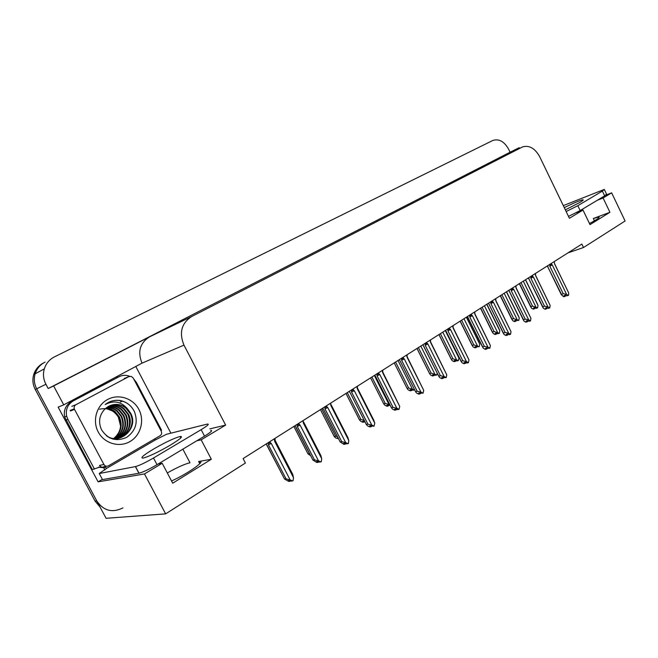 <?xml version="1.0" encoding="UTF-8"?>
<svg xmlns="http://www.w3.org/2000/svg" width="658" height="658" viewBox="0 0 658 658"><rect width="100%" height="100%" fill="white"/><g stroke="black" fill="none" stroke-linecap="round" stroke-linejoin="round"><path stroke-width="0.99" d="M568.01 252.853L583.514 247.507L625.1 220.998L611.644 192.843L603.098 197.992L609.941 212.287L593.335 218.497L598.862 216.967C600.063 217.387 596.938 219.566 589.478 223.514M158.052 464.055L162.197 463.273L144.472 473.941L165.651 513.865L106.078 518.29L36.675 388.779C34.183 383.943 33.673 378.95 35.145 373.802C36.856 368.529 40.171 364.631 45.098 362.097C40.171 364.631 36.856 368.529 35.145 373.802C33.673 378.95 34.183 383.943 36.675 388.779L96.742 500.878C103.487 510.797 112.222 513.141 122.939 507.902M102.36 479.337L98.108 481.845L58.151 407.137L63.736 404.859L142.021 363.15C137.44 351.874 139.883 343.139 149.366 336.945L53.627 385.942L63.736 404.859M135.967 366.794L170.899 433.17M519.565 148.404L519.211 147.68L465.946 174.938L522.164 147.121L191.585 316.58C181.485 323.226 178.943 332.742 183.969 345.129L225.645 425.101L209.844 428.868M510.082 152.212L48.19 388.516L45.912 384.256C43.354 379.279 42.819 374.147 44.316 368.858C46.052 363.446 49.44 359.449 54.474 356.866L492.801 140.475C498.912 138.525 504.176 141.404 508.576 149.119L510.082 152.212L519.211 147.68M611.644 192.843L605.714 195.187M144.472 473.941L98.108 481.845M53.627 385.942L48.19 388.516M165.651 513.865L245.409 463.026L243.09 458.585L581.861 244.077L583.514 247.507M576.424 212.624L583.013 210.075L569.4 218.267L539.716 156.744C535.003 148.338 529.336 145.048 522.715 146.866L522.164 147.121M225.645 425.101L201.167 439.824L196.783 440.794M603.098 197.992L597.324 200.254M162.197 463.273L172.717 483.186L211.341 459.251L201.167 439.824M609.941 212.287L590.012 224.633L583.013 210.075M182.858 449.159L190.014 462.763C184.947 463.923 177.38 467.32 167.297 472.938M171.549 480.973C188.352 473.447 207.114 459.975 199.103 461.431L198.634 461.505L199.785 463.693M211.341 459.251L198.634 461.505M100.041 507.03L95.065 501.083L35.252 389.478C32.768 384.667 32.258 379.699 33.731 374.566C35.409 369.377 38.674 365.511 43.51 362.977M266.597 444.759L280.834 471.876M281.147 472.485L280.67 471.893M290.096 480.595L290.326 481.047M274.246 438.861L274.674 441.312L293.493 477.675L293.081 480.669L291.329 481.113L288.237 480.521L290.014 481.261L289.742 480.447M290.014 481.261L288.697 481.409L284.552 479.049L286.057 478.868L268.39 444.775L271.277 443.476L269.566 441.814M274.748 439.84L275.028 438.87L275.167 440.465L274.674 441.312M293.493 477.675L292.736 474.402L275.25 440.63M268.39 444.775L268.283 443.418L270.076 442.801M286.057 478.868L290.153 479.921L271.277 443.476M292.654 480.957L290.153 479.921M265.947 444.109L266.926 445.047L284.552 479.049M310.691 455.723L307.985 453.855L309.457 453.625L295.491 426.524M293.855 426.442L307.985 453.855M338.549 438.763L335.588 437.891L334.223 436.525L335.728 436.254L321.68 408.824M320.438 409.613L334.223 436.525M338.311 438.294L337.538 437.948L338.08 437.85M335.728 436.254L337.422 436.567M364.696 421.342L362.665 421.285L364.211 422L362.871 422.255L360.707 421.26L359.449 419.862L360.987 419.557L347.268 392.62M345.985 393.435L359.449 419.862M360.987 419.557L364.162 420.289M364.096 421.071L364.483 421.819L364.622 421.309M364.211 422L363.849 421.054M318.266 462.138L318.661 461.727M318.233 461.538L318.521 462.105M302.951 420.684L303.379 423.086L321.713 458.733L321.343 461.653L319.574 462.122L317.847 461.373L316.498 461.571L318.217 462.311L317.888 461.39M318.217 462.311L316.868 462.5L312.937 460.09L314.483 459.868L297.268 426.442L300.122 425.15L298.469 423.513M303.445 421.646L303.379 423.086M321.713 458.733L320.882 455.591L303.873 422.51M297.268 426.442L297.194 425.093L298.971 424.484M314.483 459.868L318.513 460.888L300.122 425.15M320.931 461.924L318.513 460.888M294.784 425.849L295.763 426.754L312.937 460.09M345.318 443.977L345.705 443.484M345.211 443.262L345.557 443.936M330.481 403.255L330.9 405.599L348.781 440.572L348.436 443.41L346.651 443.903L344.989 443.163L343.608 443.393L345.269 444.134L344.915 443.179M345.269 444.134L343.887 444.356L340.161 441.921L341.749 441.65L324.962 408.857L327.783 407.582L326.179 405.97M330.958 404.193L330.9 405.599M348.781 440.572L347.885 437.545L331.319 405.131M324.962 408.857L324.92 407.524L326.664 406.915M341.749 441.65L345.713 442.637L327.783 407.582M348.041 443.673L345.713 442.637M322.436 408.338L323.423 409.21L340.161 441.921M371.285 426.54L371.663 425.973M371.112 425.718L371.507 426.491M356.891 386.526L357.319 388.82L374.756 423.143L374.065 426.162L369.623 425.94L371.227 426.68L370.865 425.718M371.227 426.68L369.821 426.943L367.575 425.907L366.292 424.476L367.904 424.171L351.536 391.987L354.325 390.729L352.77 389.141M357.36 387.455L357.516 386.863M357.319 388.82L357.524 388.179M374.756 423.143L373.802 420.232L357.656 388.442M351.536 391.987L351.52 390.663L353.239 390.071M367.904 424.171L371.811 425.117L354.325 390.729M374.065 426.162L371.811 425.117M348.979 391.535L349.957 392.374L366.292 424.476M396.231 409.786L396.593 409.144M396.017 408.898L396.445 409.737M382.265 370.462L382.685 372.708L399.71 406.397L399.052 409.342L397.613 409.63L396.058 408.889L394.619 409.186L396.174 409.918L395.803 408.939M396.174 409.918L394.742 410.205L392.571 409.177L391.387 407.713L393.032 407.376L377.059 375.792L379.806 374.534L378.301 372.971M382.726 371.367L382.833 370.824M382.685 372.708L382.833 371.935M399.71 406.397L382.956 372.42M377.059 375.792L377.067 374.476L378.761 373.884M393.032 407.376L396.873 408.297L379.806 374.534M399.052 409.342L396.873 408.297M374.476 375.397L375.447 376.203L391.387 407.713M565.345 209.853L579.821 202.45C582.749 200.698 583.786 199.802 582.922 199.785C579.862 200.377 573.644 203.001 564.276 207.64M563.297 205.617L604.299 189.414L602.374 191.083L577.823 205.691L566.151 211.531M604.414 189.66L606.561 194.143L604.661 195.854L580.167 210.56L568.504 216.392M170.052 445.31C180.243 439.1 183.59 436.147 180.111 436.476C174.247 438.08 165.446 442.242 153.709 448.97C143.23 455.295 139.759 458.322 143.296 458.05C149.308 456.372 158.224 452.12 170.052 445.31M99.251 473.521L106.489 468.438L155.28 439.98L166.49 434.272L207.344 424.081C209.639 423.875 207.574 425.734 201.151 429.666L153.495 458.001C145.583 462.574 139.595 465.436 135.515 466.58L99.251 473.521L102.492 479.592L139.044 473.217L135.515 466.58M210.659 430.431C212.978 430.274 210.938 432.174 204.539 436.139L157.023 464.671C149.136 469.269 143.14 472.123 139.044 473.217M118.753 376.853L71.434 401.602C65.718 405.106 63.448 410.205 64.632 416.901L92.309 469.557L100.781 466.761M65.858 420.1L67.881 419.368L66.647 416.152C65.446 409.424 67.725 404.292 73.474 400.78L119.008 376.746C122.026 375.216 125.184 374.928 128.475 375.874L129.675 376.31M133.664 378.893L136.428 382.512L161.58 430.25L160.914 430.587M155.28 439.98L154.712 438.894M104.893 469.968L103.635 467.69L105.848 467.238L106.489 468.438M98.355 467.238L103.635 467.69M67.881 419.368L94.472 469.113M99.514 409.235C107.525 407.434 113.801 410.057 118.333 417.131L120.62 426.154M138.854 409.408C144.785 420.462 140.746 435.431 129.955 441.559C119.254 447.851 104.252 443.476 98.248 432.002C92.071 420.618 96.619 405.262 107.641 399.472C118.58 393.509 133.081 398.271 138.854 409.408M101.497 429.707C107.92 439.412 116.343 441.954 126.755 437.315C135.787 430.719 138.328 422.14 134.397 411.579C131.304 405.476 126.484 401.758 119.937 400.434C114.484 399.793 109.557 401.166 105.165 404.555C113.785 400.023 121.278 401.512 127.636 409.021L126.204 407.779C118.621 402.795 111.416 403.329 104.597 409.366C99.235 415.33 98.198 422.115 101.497 429.707M109.162 437.611C122.914 443.533 137.481 426.442 130.152 413.537L125.67 407.96C121.023 404.481 116.063 403.593 110.783 405.32M106.44 435.81C120.365 445.705 138.92 427.749 130.728 413.347L127.636 409.021M118.481 438.269C128.655 432.964 131.781 424.969 127.849 414.277L123.391 408.733C119.131 405.525 114.558 404.538 109.68 405.772M112.929 439.125C125.357 439.881 134.364 424.838 128.425 414.088L123.959 408.536C119.6 405.262 114.936 404.3 109.952 405.649M117.33 438.434C126.64 432.882 129.387 425.076 125.571 415.009L121.138 409.498C117.256 406.562 113.077 405.501 108.611 406.299M117.618 438.401C127.142 432.906 129.988 425.043 126.139 414.82L121.697 409.301C117.716 406.307 113.447 405.254 108.874 406.159M116.162 438.516C124.625 432.791 127.01 425.191 123.326 415.733L118.901 410.247C115.397 407.59 111.63 406.479 107.583 406.907M116.45 438.499C125.127 432.816 127.603 425.158 123.885 415.552L119.46 410.057C115.857 407.335 111.983 406.233 107.838 406.743M114.986 438.516C122.602 432.676 124.642 425.323 121.097 416.44L116.696 410.995C113.579 408.618 110.207 407.483 106.596 407.59M115.282 438.524C123.104 432.709 125.234 425.29 121.648 416.267L117.247 410.806C114.031 408.355 110.56 407.228 106.843 407.417M113.793 438.425C120.587 432.545 122.281 425.455 118.892 417.156L114.517 411.735L105.65 408.363M114.097 438.458C121.088 432.577 122.873 425.422 119.443 416.975L115.06 411.546C112.23 409.383 109.179 408.248 105.88 408.166M74.527 409.399L74.288 408.848C73.844 407.055 74.387 405.673 75.933 404.703L128.836 376.606L131.337 376.425L133.237 378.07L161.259 431.245C162.032 433.12 161.621 434.642 160.042 435.793L108.504 465.798C106.612 466.662 105.083 466.226 103.915 464.482L74.527 409.399L70.406 410.97M106.423 466.226L104.03 466.719C102.154 467.575 100.633 467.147 99.481 465.42L103.915 464.482M127.891 403.765C122.404 400.204 116.663 399.431 110.676 401.454M390.293 405.55L388.204 404.966L386.838 405.254L388.335 405.961L386.97 406.249L384.872 405.254L383.713 403.831L385.284 403.502L371.885 377.034M370.569 377.865L383.713 403.831M389.939 404.851L388.968 404.382L374.336 375.479M385.284 403.502L388.968 404.382M388.179 404.966L388.598 405.789L388.738 405.221M388.335 405.961L387.973 405.015M408.667 388.039L414.343 389.898L412.953 390.219L411.497 389.503L410.115 389.816L411.563 390.523L410.181 390.836L408.149 389.84L407.08 388.409L394.224 362.887L407.08 388.401L408.667 388.039L395.573 362.032M412.303 388.894L398.008 360.494M411.39 389.528L411.818 390.359L411.957 389.725M411.563 390.523L411.192 389.569M431.204 373.144L436.764 374.978L435.349 375.315L433.943 374.599L432.536 374.937L433.943 375.652L432.545 375.981L430.571 374.986L429.575 373.596L431.204 373.144L418.398 347.58M417.024 348.452L429.592 373.53M434.782 373.974L420.807 346.059M436.764 374.978L437.241 373.218M433.762 374.649L434.19 375.488L434.329 374.797M433.943 375.652L433.573 374.69M420.207 393.673L420.561 392.974M419.985 392.777L420.413 393.632M406.652 355.024L407.072 357.22L423.694 390.301L423.078 393.171L418.653 393.065L420.158 393.805L419.779 392.818M420.158 393.805L418.702 394.126L416.596 393.089L415.519 391.609L417.188 391.239L401.586 360.222L404.3 358.98L402.836 357.434M407.096 355.912L407.129 354.917M407.072 357.22L407.162 356.299M423.694 390.301L407.277 356.998M401.586 360.222L401.627 358.914L403.288 358.33M417.188 391.239L420.972 392.127L404.3 358.98M423.078 393.171L420.972 392.127M398.978 359.877L399.949 360.666L415.519 391.609M443.286 378.177L443.624 377.412M443.048 377.264L443.476 378.136M430.11 340.17L430.529 342.316L446.766 374.821L446.19 377.61L441.773 377.56L443.229 378.301L442.85 377.314M443.229 378.301L441.757 378.638L439.717 377.61L438.713 376.162L440.424 375.71L425.183 345.244L427.865 344.011L426.442 342.489M430.546 341.041L430.488 339.931M430.529 342.316L430.571 341.231M446.766 374.821L430.702 342.127M425.183 345.244L425.241 343.945L426.886 343.369M440.424 375.71L444.15 376.573L427.865 344.011M446.19 377.61L444.15 376.573M423.283 345.549L438.73 376.105M422.551 344.948L423.522 345.713M465.502 363.257L465.831 362.426M465.255 362.336L465.683 363.208M452.688 325.866L453.107 327.98L468.981 359.91L468.447 362.64L466.941 363.002L465.527 362.27L464.038 362.64L465.445 363.372L465.066 362.385M465.445 363.372L463.956 363.734L461.982 362.706L461.036 361.3L462.796 360.757L447.892 330.826L450.541 329.609L449.159 328.103M453.123 326.73L453.091 325.759M453.107 327.98L453.123 326.87M468.981 359.91L453.255 327.807M447.892 330.826L447.975 329.535L449.587 328.967M462.796 360.757L466.456 361.604L450.541 329.609M468.447 362.64L466.456 361.604M445.951 331.147L461.085 361.184M445.244 330.579L446.182 331.303M452.926 358.783L458.379 360.592L456.948 360.954L455.583 360.239L454.16 360.6L455.525 361.308L454.11 361.661L452.194 360.674L451.265 359.309L452.926 358.783L440.399 333.647M439.001 334.535L451.298 359.194M456.455 359.597L442.776 332.142M458.379 360.592L458.906 357.968L458.017 355.682L445.705 330.958M445.293 330.62L458.906 357.968M455.336 360.304L455.764 361.152L455.904 360.411M455.525 361.308L455.155 360.345M473.883 344.932L479.23 346.717L475.018 346.758L476.351 347.465L474.92 347.843L473.061 346.856L472.238 345.368L473.883 344.932L461.62 320.216M460.205 321.112L472.238 345.368M477.363 345.721L463.972 318.719M479.23 346.717L479.731 344.15L478.876 341.995L466.538 317.098M466.374 317.205L479.731 344.15M476.153 346.462L476.573 347.317L476.713 346.519M476.351 347.465L475.981 346.511M494.117 331.558L499.356 333.318L497.9 333.713L496.609 333.006L495.161 333.4L496.453 334.108L495.005 334.503L493.204 333.516L492.455 332.019L494.117 331.558L482.108 307.245M480.669 308.15L492.455 332.019M497.538 332.323L484.436 305.764M499.356 333.318L499.825 330.81L499.011 328.786L486.887 304.218M486.755 304.3L499.825 330.81M496.247 333.104L496.667 333.96L496.806 333.113M496.453 334.108L496.083 333.154M513.651 318.637L518.8 320.38L514.614 320.495L515.872 321.203L514.416 321.614L512.656 320.627L511.982 319.122L513.651 318.637L501.89 294.718M500.434 295.639L511.982 319.122M517.032 319.385L504.192 293.254M518.8 320.38L519.244 317.921L518.463 316.029L506.545 291.765M506.438 291.839L519.244 317.921M515.658 320.207L516.086 321.063L516.217 320.166M515.872 321.203L515.502 320.249M532.536 306.159L537.586 307.87L536.114 308.298L534.888 307.599L533.424 308.026L534.641 308.725L533.177 309.153L531.467 308.174L530.858 306.653L532.536 306.159L521.013 282.611M519.54 283.54L530.858 306.653M535.867 306.883L523.291 281.163M537.586 307.87L538.005 305.468L537.265 303.7L525.553 279.732M525.454 279.798L538.005 305.468M534.428 307.73L534.847 308.594L534.979 307.648M534.641 308.725L534.271 307.779M486.904 348.872L487.224 347.992M486.649 347.95L487.085 348.83M474.443 312.089L474.862 314.162L490.391 345.549L489.881 348.205L485.481 348.255L486.854 348.987L486.468 348M486.854 348.987L485.349 349.373L483.433 348.345L482.553 346.988L484.346 346.355L469.771 316.934L472.386 315.733L471.046 314.244M474.862 312.937L474.772 311.884M474.862 314.162L474.87 313.216M490.391 345.549L474.986 314.014M469.771 316.934L469.87 315.659L471.465 315.1M484.346 346.355L487.956 347.177L472.386 315.733M489.881 348.205L487.956 347.177M467.789 317.271L482.618 346.807M467.114 316.737L468.068 317.452M507.548 335.012L507.861 334.075M507.285 334.083L507.721 334.963M495.416 298.814L495.828 300.838L511.019 331.698L510.542 334.297L509.021 334.708L507.688 333.976L506.166 334.387L507.491 335.111L507.112 334.132M507.491 335.111L505.977 335.522L504.118 334.503L503.296 333.187L505.122 332.471L490.86 303.552L493.451 302.351L492.135 300.895M495.828 299.645L495.729 298.617M495.828 300.838L495.844 300.04M511.019 331.698L495.935 300.722M490.86 303.552L490.975 302.285L492.546 301.726M505.122 332.471L508.675 333.269L493.451 302.351M510.542 334.297L508.675 333.269M488.845 303.897L503.378 332.948M488.187 303.396L489.149 304.086M527.461 321.63L527.757 320.643M527.19 320.709L527.626 321.589M515.65 286.008L516.061 287.99L530.932 318.34L530.48 320.882L528.942 321.31L527.65 320.578L526.12 321.005L527.412 321.729L527.025 320.75M527.412 321.729L525.882 322.157L524.072 321.137L523.316 319.887L525.158 319.081L511.208 290.639L513.758 289.454L512.483 288.007M516.053 286.822L515.938 285.819M516.061 287.99L516.069 287.316M530.932 318.34L516.143 287.891M511.208 290.639L511.332 289.38L512.886 288.829M525.158 319.081L528.67 319.854L513.758 289.454M530.48 320.882L528.67 319.854M509.16 290.992L523.406 319.574M508.519 290.515L509.473 291.19M546.683 308.717L546.971 307.681M546.411 307.796L546.839 308.676M535.176 273.638L535.587 275.587L550.146 305.444L549.726 307.928L548.18 308.372L546.921 307.648L545.383 308.092L546.634 308.816L546.255 307.837M546.634 308.816L545.095 309.252L543.344 308.24L542.636 307.039L544.503 306.151L530.841 278.169L533.367 277.002L532.125 275.579M535.571 274.444L535.447 273.465M535.587 275.587L535.587 275.019M550.146 305.444L535.653 275.505M530.841 278.169L530.981 276.928L532.511 276.385M544.503 306.151L547.958 306.908L533.367 277.002M549.726 307.928L547.958 306.908M528.728 278.614L542.735 306.669M528.152 278.087L529.098 278.745M565.255 296.24L565.535 295.154L563.988 295.615L565.206 296.33L564.827 295.36M564.983 295.319L565.411 296.199M565.206 296.33L563.667 296.783L561.299 294.636L563.19 293.665L549.8 266.136L552.301 264.977L551.083 263.57M554.036 261.695L554.423 262.493L554.291 261.539M554.423 262.493L554.447 263.142M554.439 263.611L568.709 292.983L554.497 263.537M568.709 292.983L568.586 295.236L566.76 295.878L565.535 295.154M549.8 266.136L549.965 264.903L551.47 264.36M563.19 293.665L566.596 294.406L552.301 264.977M568.315 295.417L566.596 294.406M547.645 266.605L561.414 294.2M547.801 266.753L547.111 266.087L548.048 266.72M593.335 218.497L594.437 220.8M45.912 384.256L35.252 389.478M191.585 316.58L149.366 336.945M183.969 345.129L142.021 363.15M95.065 501.083L96.742 500.878M268.283 443.418L267.971 442.826M297.194 425.093L296.898 424.509M324.92 407.524L324.633 406.957M351.52 390.663L351.24 390.104M377.067 374.476L376.795 373.925M604.661 195.854L602.374 191.083M577.823 205.691L580.167 210.56M73.474 400.78L71.434 401.602M119.008 376.746L116.779 377.684M204.539 436.139L201.151 429.666M153.495 458.001L157.023 464.671M135.408 466.596L138.928 473.234M75.933 404.703L71.804 406.331M128.836 376.606L124.263 378.49M401.627 358.914L401.355 358.371M425.241 343.945L424.978 343.418M447.975 329.535L447.711 329.016M469.87 315.659L469.615 315.149M490.975 302.285L490.728 301.783M511.332 289.38L511.093 288.887M530.981 276.928L530.751 276.442M549.965 264.903L549.726 264.426M598.862 216.967L599.117 217.485M44.316 368.858L33.731 374.566M199.103 461.431L200.098 463.339M180.843 437.866L180.111 436.476M66.647 416.152L64.632 416.901M122.75 401.141L120.324 402.013M123.959 408.536L123.391 408.733M121.697 409.301L121.138 409.498M119.46 410.057L118.901 410.247M117.247 410.806L116.696 410.995M115.06 411.546L114.517 411.735M126.204 407.779L125.67 407.96M74.288 408.848L70.176 410.428M416.983 348.477L429.575 373.596M423.472 345.713L438.713 376.162M446.116 331.319L461.036 361.3M438.927 334.585L451.265 359.309M460.098 321.178L472.189 345.54M480.529 308.24L492.39 332.249M500.269 295.746L511.899 319.41M519.335 283.672L530.759 307.006M467.928 317.46L482.553 346.988M488.952 304.095L503.296 333.187M509.243 291.206L523.316 319.887M509.308 291.206L508.897 290.811M528.826 278.77L542.636 307.039M528.892 278.77L528.333 278.235M547.736 266.753L561.299 294.636"/></g></svg>
